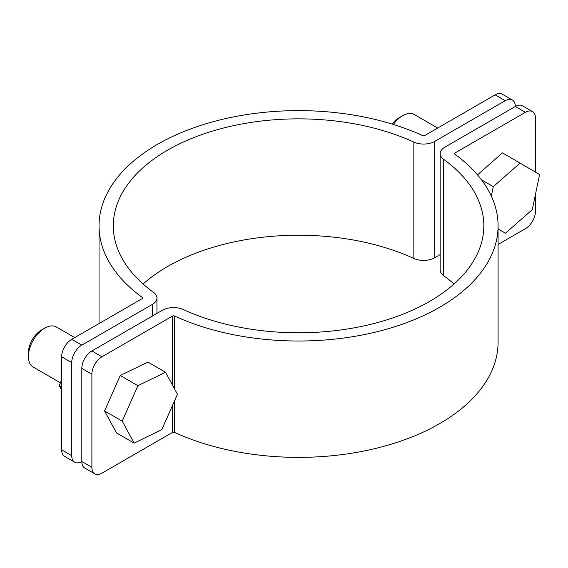 <?xml version="1.0" encoding="UTF-8"?>
<svg xmlns="http://www.w3.org/2000/svg" width="568" height="568" viewBox="0 0 568 568"><rect width="100%" height="100%" fill="white"/><g stroke="black" fill="none" stroke-linecap="round" stroke-linejoin="round"><path stroke-width="0.85" d="M74.735 337.591L56.353 326.976A23.16 13.369 120 0 0 44.773 328.126L44.773 328.126A23.16 13.369 120 0 0 28.4 356.484A23.16 13.369 120 0 0 33.2 367.091L60.4 382.789M28.4 356.484L28.4 352.707A18.524 10.7 -60 0 1 41.499 330.015L44.773 328.126L41.499 330.015M392.282 124.122A18.524 10.7 -60 0 1 399.425 117.548L402.698 115.659A23.16 13.369 120 0 0 393.34 124.456M399.425 117.548L402.698 115.659A23.16 13.369 120 0 1 414.278 114.516L437.701 128.034M74.685 462.21L64.61 456.395A14.25 8.229 -60 0 1 61.656 449.87L71.731 455.685A14.25 8.229 120 0 0 74.685 462.21A14.25 8.229 120 0 0 81.813 461.507L91.888 467.322A14.25 8.229 120 0 0 94.842 473.847A14.25 8.229 120 0 0 101.963 473.144L172.509 432.411A1.427 0.824 180 0 1 174.397 432.355A199.517 115.19 0 0 0 385.267 445.93A199.517 115.19 0 0 0 498.079 342.184L498.079 225.815A199.517 115.19 0 0 0 454.741 154.134A1.427 0.824 180 0 1 454.435 153.623A1.427 0.824 180 0 1 454.847 153.041L525.393 112.315L515.311 106.493L444.772 147.226A15.677 9.053 0 0 0 440.179 153.623A15.677 9.053 0 0 0 443.587 159.253A185.267 106.962 180 0 1 483.829 225.815A185.267 106.962 180 0 1 379.076 322.155A185.267 106.962 180 0 1 183.272 309.546A15.677 9.053 0 0 0 162.427 310.234L91.888 350.96L101.963 356.775L172.509 316.049A1.427 0.824 180 0 1 174.397 315.986A199.517 115.19 0 0 0 385.267 329.568A199.517 115.19 0 0 0 498.079 225.815M61.656 356.775A14.25 8.229 -60 0 1 71.731 339.323L81.813 345.138A14.25 8.229 120 0 0 71.731 362.597L61.656 356.775L61.656 449.87M535.468 172.097L535.468 118.13A14.25 8.229 120 0 0 532.514 111.605L522.439 105.79A14.25 8.229 -60 0 0 515.311 106.493A14.25 8.229 120 0 0 512.364 99.975A14.25 8.229 120 0 0 505.236 100.678L495.161 94.856L424.615 135.589A1.427 0.824 180 0 1 422.727 135.645A199.517 115.19 0 0 0 211.857 122.07A199.517 115.19 0 0 0 99.038 225.815A199.517 115.19 0 0 0 142.383 297.504A1.427 0.824 180 0 1 142.689 298.015A1.427 0.824 180 0 1 142.277 298.598L71.731 339.323M101.963 356.775A14.25 8.229 120 0 0 91.888 374.234L91.888 467.322M104.569 410.955L116.511 432.944L134.147 443.125L161.773 429.671L177.457 394.235L165.522 372.253L147.886 362.072L120.253 375.519L104.569 410.955L122.205 421.136L134.147 443.125M535.468 194.362L535.468 211.225A14.25 8.229 120 0 1 525.393 228.677L498.079 244.446M440.179 153.623L440.179 269.985A15.677 9.053 0 0 0 443.587 275.615A185.267 106.962 180 0 1 454.024 284M94.842 473.847L84.76 468.025A14.25 8.229 -60 0 1 81.813 461.507L81.813 368.412A14.25 8.229 -60 0 1 91.888 350.96M498.079 228.947L505.485 233.221L532.287 209.62L539.6 174.532L502.474 152.863L477.489 174.852M532.514 111.605A14.25 8.229 120 0 0 525.393 112.315M495.161 94.856A14.25 8.229 -60 0 1 502.282 94.153L512.364 99.975M71.731 362.597L71.731 455.685M81.813 345.138L152.352 304.412A15.677 9.053 0 0 0 156.946 298.015A15.677 9.053 0 0 0 153.537 292.385A185.267 106.962 180 0 1 113.295 225.815A185.267 106.962 180 0 1 218.048 129.483A185.267 106.962 180 0 1 413.852 142.092A15.677 9.053 0 0 0 434.697 141.404L505.236 100.678M143.101 284A185.267 106.962 180 0 1 413.852 258.454A15.677 9.053 0 0 0 434.697 257.765L440.179 254.599M481.486 179.822L493.301 186.645L491.327 196.102M520.103 163.044L493.301 186.645M498.079 228.854L505.485 233.221M165.522 372.253L137.889 385.7L120.253 375.519M137.889 385.7L122.205 421.136M61.656 389.861L59.171 385.693L61.656 379.822M59.171 385.693L61.656 387.127M172.509 316.049L172.509 385.111M172.509 405.424L172.509 432.411M443.587 159.253L443.587 275.615M91.888 374.234L81.813 368.412M174.397 315.986L174.397 388.597M174.397 401.143L174.397 432.355M454.847 153.041L454.847 154.212M142.383 297.504L142.383 298.527M152.352 304.412L152.352 316.049M413.852 142.092L413.852 258.454M434.697 141.404L434.697 257.765M99.038 225.815L99.038 323.554M156.946 298.015L156.946 313.401"/></g></svg>
